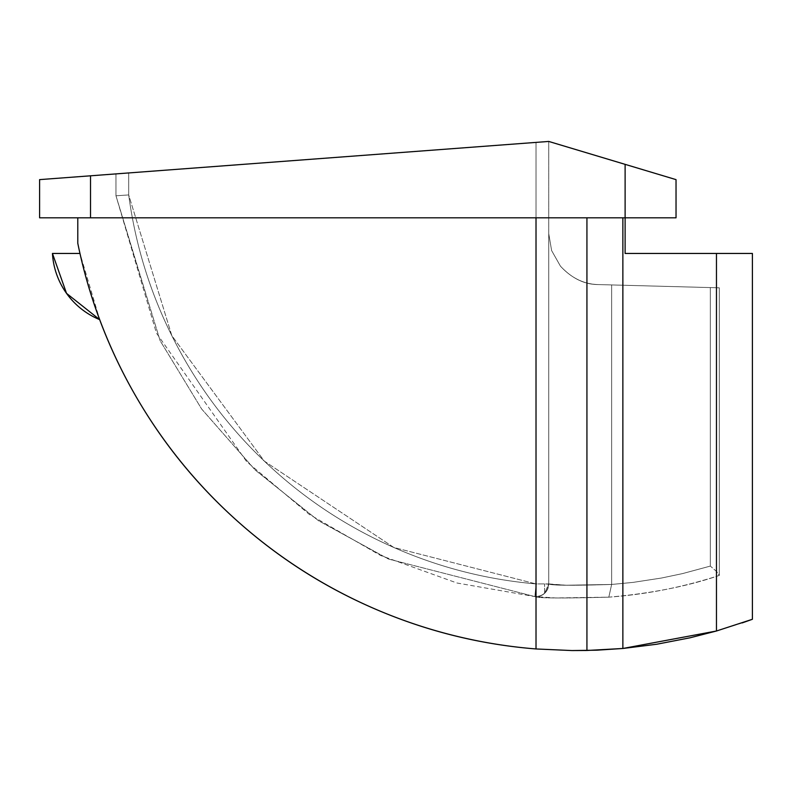 <?xml version="1.0" encoding="UTF-8"?>
<svg xmlns="http://www.w3.org/2000/svg" width="792" height="792" viewBox="0 0 792 792"><rect width="100%" height="100%" fill="white"/><g stroke="black" fill="none" stroke-linecap="round" stroke-linejoin="round"><path stroke-width="0.59" stroke-dasharray="3.96 2.97" d="M548.747 141.441L39.6 179.626L39.6 217.81L676.031 217.81L676.031 179.626L548.747 141.441L625.116 164.35L625.116 217.81L77.784 217.81L625.116 217.81L90.516 217.81L90.516 175.804L548.747 141.441L548.747 583.922L548.747 141.441L548.747 583.922L566.141 585.219L611.642 584.456L611.642 284.932L598.297 284.575C584.546 284.585 571.923 278.438 560.429 266.132C571.923 278.438 584.546 284.585 598.297 284.575L710.325 287.575L598.297 284.575C584.001 284.219 571.378 278.071 560.429 266.132L551.618 250.559L560.429 266.132L551.618 250.559L548.747 233.68L551.618 250.559L548.747 233.68L548.747 583.922L548.747 233.68L551.618 250.559L560.429 266.132C571.378 278.071 584.001 284.219 598.297 284.575L611.642 284.932L611.642 584.456L633.095 582.387L661.488 578.031L682.585 573.586L710.325 566.092L710.325 287.575L716.819 287.753L611.642 284.932L611.642 584.456L566.211 585.229L544.569 583.922L548.747 583.922L544.569 593.356L544.569 583.922L544.569 593.356L548.747 583.922C551.074 585.506 572.042 585.684 611.642 584.456L611.642 284.932L710.325 287.575L710.325 566.092L682.585 573.586L661.488 578.031L633.095 582.387L611.642 584.456L608.82 597.158C650.915 593.525 687.753 586.278 719.304 575.418L719.304 287.813L716.819 287.753L719.304 287.813L719.304 575.418C687.753 586.278 650.915 593.525 608.82 597.158L555.727 597.96L534.907 596.604L456.944 583.001L380.507 555.43L309.306 514.404L246.718 461.706L156.44 333.095L115.969 195.773L156.44 333.095L246.718 461.706L309.306 514.404L380.507 555.43L456.944 583.001L534.907 596.604L555.638 597.95L608.82 597.158C562.28 598.406 537.649 598.227 534.907 596.604L388.486 559.043L318.463 520.671L255.163 469.983L201.643 408.999L160.113 340.689L115.969 195.773L115.969 173.894L115.969 195.773L115.969 173.894L115.969 195.773L128.7 194.931L128.7 172.943L536.016 142.392L536.016 583.922C485.021 579.467 436.204 566.686 389.575 545.589C342.936 524.482 301.108 496.257 264.092 460.904C227.076 425.561 196.951 385.07 173.735 339.451C150.51 293.842 135.501 245.659 128.7 194.931L128.7 172.943L536.016 142.392L536.016 583.922C485.021 579.467 436.204 566.686 389.575 545.589C342.936 524.482 301.108 496.257 264.092 460.904C227.076 425.561 196.951 385.07 173.735 339.451C150.51 293.842 135.501 245.659 128.7 194.931L115.969 195.773L128.7 194.931L171.824 335.65L264.29 461.102L393.832 547.48L536.016 583.922L544.569 583.922L536.016 583.922L536.016 142.392L548.747 141.441L536.016 142.392L536.016 583.922L534.907 596.604C543.144 596.336 547.757 592.109 548.747 583.922L544.569 583.922L548.747 583.922L548.747 141.441M536.016 648.955L536.016 217.81L586.931 217.81L586.931 650.479L586.931 217.81L586.931 650.479L571.992 650.559L586.931 650.479L586.931 217.81L536.016 217.81L536.016 648.955C481.001 644.549 428.096 631.551 377.309 609.939C326.522 588.327 280.467 559.231 239.144 522.651C197.812 486.06 163.35 443.867 135.749 396.079C108.148 348.282 88.823 297.346 77.784 243.263L77.784 217.81L77.784 243.263A509.147 509.147 0 0 0 536.016 648.955L572.012 650.559M586.931 650.479L586.931 217.81L586.931 650.479L622.868 648.48L622.868 217.81L586.931 217.81L625.116 217.81L625.116 253.45L625.116 217.81L622.868 217.81L622.868 648.48L656.657 644.252L690.079 637.788L716.463 631.006L752.4 619.285L752.4 253.45L752.4 619.285M99.703 319.641A509.147 509.147 0 0 1 79.972 253.45A509.147 509.147 0 0 0 99.703 319.641A509.147 509.147 0 0 1 79.972 253.45A509.147 509.147 0 0 0 99.703 319.641A509.147 509.147 0 0 1 79.972 253.45L52.44 253.45A76.369 76.369 0 0 0 99.703 319.641L79.972 253.45A509.147 509.147 0 0 0 99.703 319.641A76.369 76.369 0 0 1 52.44 253.45L79.972 253.45L52.44 253.45L66.528 293.357L99.703 319.641L66.528 293.357L52.44 253.45A76.369 76.369 0 0 0 99.703 319.641A509.147 509.147 0 0 1 79.972 253.45L52.44 253.45L79.972 253.45L52.44 253.45L66.528 293.357L99.644 319.622M625.116 253.45L752.4 253.45L625.116 253.45M536.016 217.81L77.784 217.81L536.016 217.81M742.223 622.908L716.463 631.006L716.463 253.45L716.463 631.006L622.868 648.48M128.7 172.943L128.7 194.931L128.7 172.943M538.471 596.416A12.731 12.731 0 0 0 548.242 587.456A12.731 12.731 0 0 1 538.471 596.416M719.304 287.813L719.304 575.131L716.542 571.458L710.325 566.092L710.325 287.575L719.304 287.813L710.325 287.575L710.325 566.092L682.585 573.586L661.488 578.031L633.095 582.387L611.642 584.456C572.131 585.684 551.163 585.506 548.747 583.922C547.757 592.109 543.144 596.336 534.907 596.604L536.016 583.922L393.832 547.48L264.29 461.102L171.824 335.65L128.7 194.931L115.969 195.773L160.113 340.689L201.643 408.999L255.163 469.983L318.463 520.671L388.486 559.043L534.907 596.604C537.748 598.227 562.389 598.415 608.82 597.158L611.642 584.456L633.095 582.387L661.488 578.031L682.585 573.586L710.325 566.092L716.542 571.458L719.304 575.418C683.357 587.149 646.529 594.396 608.82 597.158L611.642 584.456L608.82 597.158C646.529 594.396 683.357 587.149 719.304 575.418L716.542 571.458L710.325 566.092L716.542 571.458L719.304 575.131L719.304 287.813M54.509 178.507L90.516 175.804L90.516 217.81L39.6 217.81L39.6 179.626M644.599 170.191L676.031 179.626L676.031 217.81L625.116 217.81L625.116 164.35"/><path stroke-width="1.19" d="M39.6 179.626L548.747 141.441L676.031 179.626L676.031 217.81L39.6 217.81L39.6 179.626L39.6 217.81L90.516 217.81L90.516 175.804L548.747 141.441L625.116 164.35L625.116 217.81L90.516 217.81L90.516 175.804L54.509 178.507M77.784 217.81L77.784 243.263C88.823 297.346 108.148 348.282 135.749 396.079C163.35 443.867 197.812 486.06 239.144 522.651C280.467 559.231 326.522 588.327 377.309 609.939C428.096 631.551 481.001 644.549 536.016 648.955A509.147 509.147 0 0 1 77.784 243.263L77.784 217.81M572.012 650.559L536.016 648.955L536.016 217.81L536.016 648.955L572.012 650.559L586.931 650.479L622.868 648.48L596.921 650.183L572.012 650.559M622.868 648.48L716.463 631.006L716.463 253.45L625.116 253.45L752.4 253.45L752.4 619.285L752.4 253.45L716.463 253.45L716.463 631.006L752.4 619.285L716.463 631.006L690.079 637.788L656.657 644.252L622.868 648.48L622.868 217.81L622.868 648.48L586.931 650.479L586.931 217.81L586.931 650.479M625.116 253.45L625.116 217.81L625.116 253.45M99.644 319.622A76.369 76.369 0 0 1 52.44 253.45L66.528 293.357L99.644 319.622M79.972 253.45L52.44 253.45L79.972 253.45M115.969 173.894L128.7 172.943L115.969 173.894M571.992 650.559L536.016 648.955M752.4 619.285L742.183 622.918M676.031 179.626L625.116 164.35L625.116 217.81L676.031 217.81L676.031 179.626M625.116 164.35L644.599 170.191"/></g></svg>
